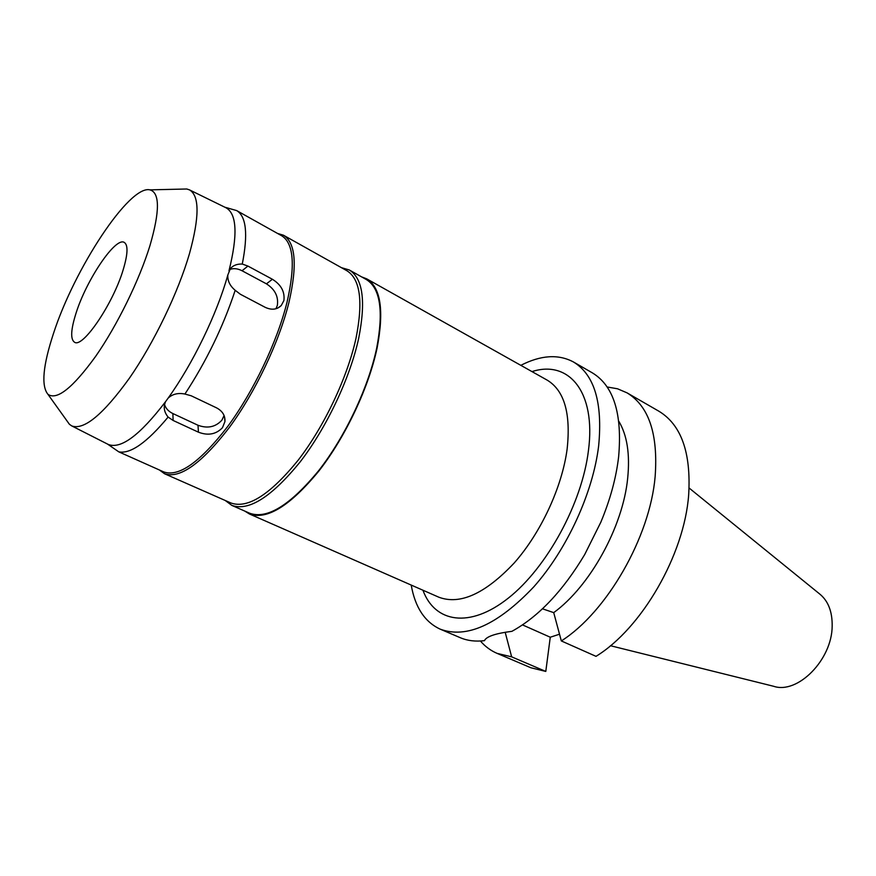 <?xml version="1.0" encoding="UTF-8"?>
<svg xmlns="http://www.w3.org/2000/svg" width="876" height="876" viewBox="0 0 876 876"><rect width="100%" height="100%" fill="white"/><g stroke="black" fill="none" stroke-linecap="round" stroke-linejoin="round"><path stroke-width="1.31" d="M610.462 645.721L773.661 686.291C797.631 694.46 832.047 659.836 832.167 626.121C832.386 611.656 828.225 600.958 819.695 594.005L689.127 488.031M545.792 671.432L511.65 656.847L497.064 653.365L530.9 667.764L545.792 671.432L550.27 637.224L559.501 634.213M561.33 640.936L596.008 656.343C641.769 628.366 684.353 554.705 688.667 494.841C691.186 452.651 681.265 424.783 658.883 411.216L627.019 392.842C648.875 406.103 658.248 434.036 655.138 476.61C650.003 537.054 606.849 612.083 561.33 640.936L553.72 612.631C590.019 586.285 622.956 526.695 627.676 478.241C630.096 454.14 627.128 435.142 618.806 421.257M550.27 637.224L522.512 624.906M511.65 656.847L505.178 632.242M497.064 653.365C490.659 650.605 485.118 646.488 480.431 641.024M553.72 612.631L542.463 608.798M607.156 386.984L617.514 388.78L627.019 392.842M520.826 365.336C540.864 355.076 558.406 353.948 573.462 361.974L592.384 372.88C613.649 385.801 622.398 413.757 618.631 456.757C616.167 477.858 610.222 499.703 600.794 522.282L584.697 554.552C562.874 591.026 538.609 616.616 511.902 631.333C496.309 633.315 487.275 636.228 484.778 640.049L484.559 640.641C475.558 641.747 467.466 640.772 460.283 637.706L440.19 629.154C424.729 621.949 415.071 607.254 411.216 585.069M573.462 361.974C594.388 374.698 602.776 402.675 598.647 445.895C592.986 492.805 566.969 549.493 533.758 586.887C497.765 624.796 466.569 638.878 440.19 629.154M422.933 590.227C434.814 622.617 469.624 628.804 508.277 598.155C546.876 567.801 582.08 503.262 588.442 450.549C596.271 391.627 568.612 359.686 531.984 371.599M249.397 513.96L438.843 597.213C460.053 605.152 485.151 593.764 514.157 563.038C540.908 532.805 562.074 487.187 567.122 449.125C570.977 413.45 564.319 390.444 547.139 380.107L366.683 278.831C380.721 287.438 384.214 310.367 377.184 347.63C368.829 387.51 345.396 437.146 318.733 471.2C290.044 505.967 266.928 520.224 249.397 513.96L244.765 511.08M361.591 276.871L366.683 278.831M231.801 505.375L249.693 513.248C267.125 519.468 290.098 505.299 318.612 470.74C345.122 436.894 368.413 387.575 376.724 347.914C383.721 310.86 380.25 288.062 366.288 279.51L349.239 269.95C362.872 278.316 366.026 301.092 358.689 338.289C350.039 378.103 326.54 427.806 300.063 462.024C271.604 496.966 248.85 511.42 231.801 505.375L225.231 500.481M224.836 420.458L225.012 419.878M341.377 267.64L349.239 269.95M164.513 473.73L230.925 502.988C247.711 508.945 270.126 494.677 298.168 460.185C324.262 426.426 347.465 377.414 356.028 338.136C363.31 301.41 360.233 278.929 346.808 270.684L283.485 235.228C295.639 242.761 297.468 265.143 288.96 302.351C279.115 342.188 255.113 392.579 229.162 427.718C201.36 463.667 179.81 478.997 164.513 473.73L159.498 470.051M277.528 233.432L283.485 235.228M235.184 290.306C223.26 326.485 206.506 361.065 184.924 394.047C178.135 392.689 172.539 394.036 168.148 398.098L165.476 401.777L164.425 405.008C163.757 409.223 164.984 413.253 168.115 417.075C146.927 442.555 130.491 454.151 118.786 451.852L163.845 471.967C178.967 477.179 200.275 461.98 227.793 426.382C253.482 391.572 277.243 341.695 287.021 302.242C295.486 265.373 293.701 243.21 281.678 235.754L236.64 210.569C246.298 216.339 248.171 234.166 242.28 264.048C237.144 263.84 233.18 265.362 230.399 268.593L227.826 274.998C227.475 280.791 229.928 285.894 235.195 290.306L240.374 294.259L265.187 307.323C271.593 310.29 276.947 309.699 281.251 305.538L283.89 300.577C284.974 291.817 281.141 284.711 272.392 279.269L247.919 266.074L242.28 264.048M168.115 417.075L173.119 420.458L198.425 432.175C208.039 435.865 216.054 434.376 222.46 427.707L224.935 421.608C225.318 415.64 222.537 411.063 216.569 407.866L191.209 395.788L184.924 394.047M110.507 446.07L111.646 446.826M224.092 415.553L221.847 420.228C215.518 427.072 207.568 428.747 198.009 425.265L172.868 413.549C168.553 411.468 165.772 408.457 164.524 404.515M107.792 444.209L108.153 444.395C120.757 449.487 139.864 435.284 165.476 401.777M118.786 451.852L107.463 444.033M182.241 189.096L186.796 188.997L189.544 189.906C199.553 195.83 199.531 217.084 189.468 253.657C178.156 292.562 154.034 342.658 129.484 378.082C103.302 414.392 84.074 430.346 71.799 425.944L108.153 444.395M225.778 207.678L226.15 207.853C236.903 214.072 237.845 235.064 228.975 270.826M224.902 207.24L236.64 210.569M229.753 269.469C233.574 268.078 237.681 268.505 242.05 270.761L266.435 283.835C274.976 289.354 278.612 296.548 277.342 305.417L275.951 308.746M168.148 398.098C192.862 363.726 216.985 313.926 227.826 274.998M66.762 420.6L69.423 424.302L71.799 425.944M149.96 245.587C139.284 280.342 117.253 325.314 95.725 356.247C72.785 387.937 56.841 400.617 47.928 394.299C41.073 385.911 42.913 365.675 53.458 333.57C74.329 268.801 129.341 184.726 149.905 189.862C159.903 192.632 159.925 211.204 149.96 245.587M76.124 312.907C70.825 329.529 70.288 339.297 74.515 342.22C82.629 348.473 112.862 304.136 123.078 270.093C127.863 254.27 128.268 245.05 124.293 242.433C115.621 236.553 86.582 279.63 76.124 312.907M198.425 432.175L198.009 425.265M172.868 413.549L173.119 420.458M266.435 283.835L272.392 279.269M247.919 266.074L242.05 270.761M224.541 416.856L224.935 421.531M189.544 189.906L226.15 207.853M277.856 308.034L281.196 305.582M225.11 207.338L228.253 208.116M47.928 394.299L69.423 424.302M149.905 189.862L186.796 188.997"/></g></svg>
